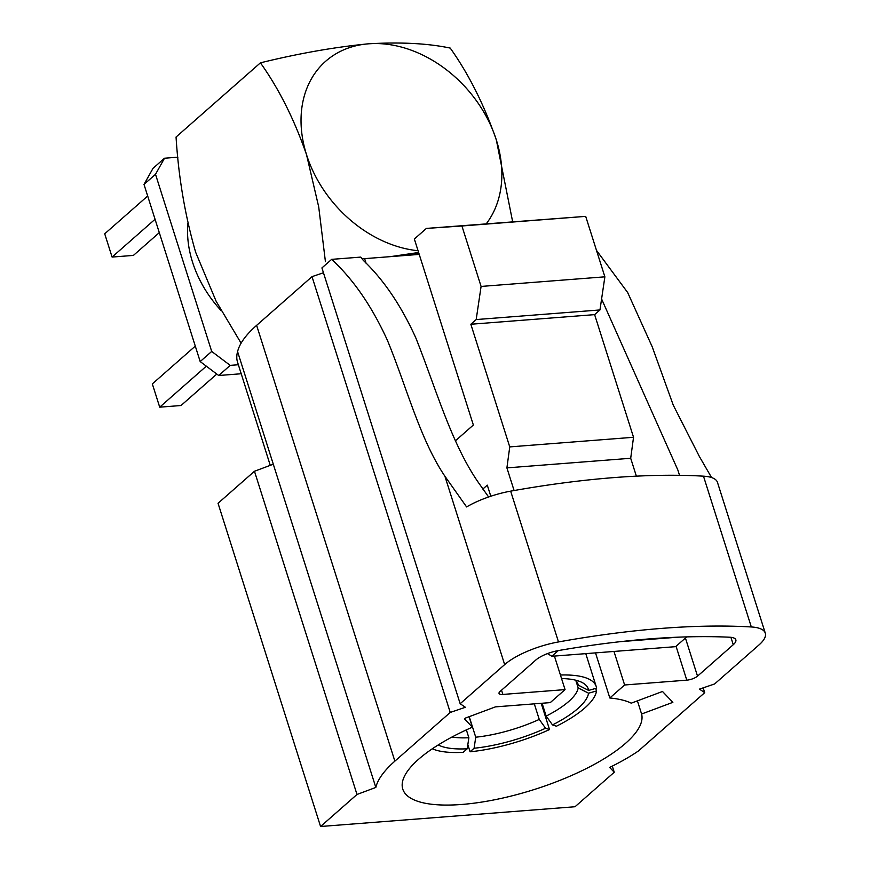 <?xml version="1.0" encoding="UTF-8"?>
<svg xmlns="http://www.w3.org/2000/svg" width="870" height="870" viewBox="0 0 870 870"><rect width="100%" height="100%" fill="white"/><g stroke="black" fill="none" stroke-linecap="round" stroke-linejoin="round"><path stroke-width="1.3" d="M546.164 716.097A73.591 23.599 162.4 0 0 568.697 701.503A73.591 23.599 162.4 0 0 578.191 687.931L588.555 693.205L596.526 690.965A90.219 28.927 -17.6 0 1 584.836 707.941A90.219 28.927 -17.6 0 1 556.441 726.222L552.493 724.917L546.164 716.097L542.086 703.254M534.3 703.852L539.248 719.425L545.577 728.244L549.525 729.549A90.219 28.927 -17.6 0 1 470.072 751.789L467.832 744.698M469.224 716.662L475.738 737.205A73.591 23.599 162.4 0 0 539.248 719.425M466.374 729.876L468.865 737.738L467.223 748.787L463.199 752.322A90.219 28.927 -17.6 0 1 432.325 748.787M452.019 737.01A73.591 23.599 162.4 0 0 468.865 737.738M501.533 690.193L502.882 694.434L565.054 689.605L550.264 702.612L495.443 706.875L465.406 718.087L464.493 718.892L472.377 727.157A125.182 40.14 162.4 0 0 418.535 759.314A125.182 40.14 162.4 0 0 402.777 789.123A125.182 40.14 162.4 0 0 496.661 799.367A125.182 40.14 162.4 0 0 625.66 743.23A125.182 40.14 162.4 0 0 641.592 714.009L637.416 700.85M418.916 253.431A112.643 36.116 162.4 0 0 407.443 255.312M552.493 724.917A81.91 26.263 162.4 0 0 577.952 708.484A81.91 26.263 162.4 0 0 588.555 693.205M560.432 675.022A90.219 28.927 -17.6 0 1 596.189 686.463A90.219 28.927 -17.6 0 1 596.559 688.17L588.588 690.41L578.235 685.136A73.591 23.599 162.4 0 0 577.963 683.983A73.591 23.599 162.4 0 0 575.32 680.101M595.711 688.409L596.526 690.965M238.358 364.747L230.213 365.378L218.707 375.503L241.207 373.752M218.707 375.503L200.187 361.561L211.704 351.437L155.512 174.304L144.007 184.429L200.187 361.561M144.007 184.429L153 168.356L164.506 158.231L177.904 157.187M460.165 703.721L504.654 664.593L444.907 476.238C419.786 438.98 406.399 386.128 387.291 340.039C371.784 306.164 353.242 279.27 331.655 259.358L321.922 267.927L460.165 703.721L465.385 707.288L450.247 712.443L394.871 761.152A149.683 47.991 -17.6 0 0 375.829 787.437L237.586 351.643A152.348 48.84 162.4 0 0 237.532 362.159L270.265 465.352M765.285 633.143A49.09 15.736 162.4 0 0 751.321 626.965L703.482 476.173A49.09 15.736 -17.6 0 1 717.456 482.339L765.285 633.143A49.09 15.736 162.4 0 1 759.108 644.833L714.607 683.961L699.48 689.116L704.7 692.683L703.178 687.855M704.7 692.683L638.449 750.951A120.973 38.791 -17.6 0 1 609.642 767.416L614.242 772.245L575.026 806.74L320.573 826.5L356.994 794.473L375.829 787.437M613.981 651.445L624.616 684.984L686.8 680.155L676.055 646.29M361.594 258.368A8.178 2.621 162.4 0 0 364.639 258.64L419.231 254.399M554.418 656.078L565.054 689.605M502.882 694.434A8.178 2.621 -17.6 0 1 499.032 693.433A8.178 2.621 -17.6 0 1 500.065 691.476L535.811 660.036A20.51 6.579 -17.6 0 1 558.605 650.532A458.37 146.965 162.4 0 1 729.789 637.231A20.51 6.579 -17.6 0 1 735.846 639.82A20.51 6.579 -17.6 0 1 733.269 644.703L730.92 637.318M685.429 638.047L697.522 676.142L733.269 644.703M697.522 676.142A8.178 2.621 -17.6 0 1 686.8 680.155M624.616 684.984L609.826 697.99A125.182 40.14 -17.6 0 1 631.25 703.156L662.505 691.487L672.858 702.34L641.592 714.009M703.482 476.173A482.98 154.849 162.4 0 0 510.657 491.148L558.496 641.94A482.98 154.849 -17.6 0 1 751.321 626.965M558.496 641.94A49.09 15.736 162.4 0 0 504.654 664.593M356.994 794.473L254.464 471.257L218.044 503.284L320.573 826.5M577.517 682.885L578.235 685.136M575.875 680.634L578.191 687.931M541.205 703.319L549.525 729.549M470.072 751.789L474.096 748.243L475.738 737.205M438.23 744.948A81.91 26.263 162.4 0 0 467.223 748.787M474.096 748.243A81.91 26.263 162.4 0 0 545.577 728.244M588.588 690.41A81.91 26.263 162.4 0 0 580.975 681.96A81.91 26.263 162.4 0 0 561.552 678.546M254.464 471.257L273.3 464.221M472.377 727.157L469.071 716.717M488.614 496.987L480.403 485.362C451.824 445.821 436.251 389.064 415.784 337.821C401.146 305.577 383.659 279.77 363.312 260.391L360.789 257.096L331.655 259.358M601.594 298.997L677.861 470.028L679.535 475.324M323.444 272.756L312.015 276.649L450.247 712.443M312.015 276.649L256.628 325.358A149.683 47.991 162.4 0 0 237.586 351.643M596.505 250.419L627.672 292.537L652.206 346.771L673.26 405.137L699.36 456.478L711.573 477.565M612.295 766.111L614.242 772.245M455.336 440.883L473.356 425.028L414.348 239.022L426.398 228.418L461.916 225.982L481.088 286.437L476.184 319.562L470.844 324.249L509.744 446.897L506.905 467.886L514.094 490.539M490.81 496.248L487.287 485.145L482.817 489.07M547.524 653.587L551.852 656.274L675.631 646.66L686.745 636.883M558.322 650.575L551.852 656.274M470.844 324.249L594.623 314.635L633.534 437.284L630.696 458.272L636.372 476.162M426.398 228.418L585.695 216.369L604.878 276.823L599.963 309.948L594.623 314.635M444.907 476.238L466.592 506.927A49.09 15.736 -17.6 0 1 510.657 491.148M461.916 225.982L585.695 216.369M633.534 437.284L509.744 446.897M609.826 697.99L595.515 652.881M418.622 252.496L390.587 256.617M323.346 272.43L322.694 273.017M476.184 319.562L599.963 309.948M481.088 286.437L604.878 276.823M418.068 250.734A114.72 87.794 -131.3 0 1 306.544 154.74L318.714 206.929L325.423 261.642M512.647 221.719L496.346 140.005A114.72 87.794 -131.3 0 1 486.286 223.775M496.346 140.005C484.144 104.802 468.778 74.168 450.236 48.089C428.073 43.391 400.863 41.956 368.586 43.804A114.72 87.794 -131.3 0 1 496.346 140.005M241.099 343.171L216.119 301.227L195.652 252.267C185.071 215.662 178.546 177.241 176.055 137.036L260.424 62.836C278.878 88.707 294.245 119.342 306.544 154.74A114.72 87.794 -131.3 0 1 368.586 43.804C334.885 47.067 298.823 53.407 260.424 62.836M187.898 223.122A103.911 79.529 48.7 0 0 221.241 310.731M164.506 158.231L155.512 174.304M211.704 351.437L230.213 365.378M678.056 637.177L620.484 641.647M630.696 458.272L506.905 467.886M216.793 374.056L181.025 405.518L159.71 407.171L152.326 383.909L195.293 346.119M159.71 407.171L206.32 366.172M155.056 219.273L112.089 257.063L133.415 255.41L159.297 232.638M112.089 257.063L104.715 233.802L147.672 196.011M364.639 258.64L366.107 263.284M256.628 325.358L394.871 761.152M596.189 686.463L585.782 653.642"/></g></svg>
